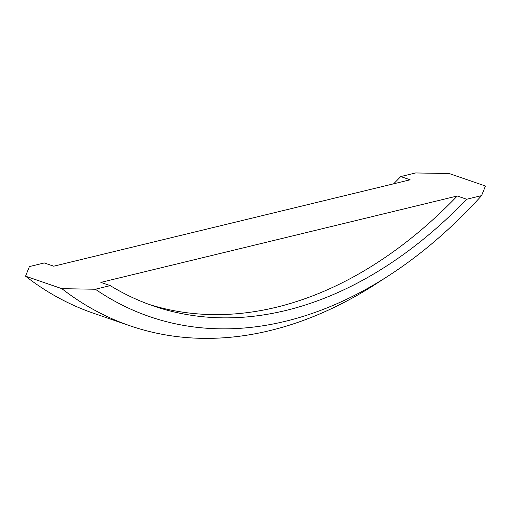 <?xml version="1.0" encoding="UTF-8"?>
<svg xmlns="http://www.w3.org/2000/svg" width="511" height="511" viewBox="0 0 511 511"><rect width="100%" height="100%" fill="white"/><g stroke="black" fill="none" stroke-linecap="round" stroke-linejoin="round"><path stroke-width="0.77" d="M457.262 196L100.839 282.391L110.261 285.63L95.359 289.239L61.888 288.677L25.55 276.176L29.414 266.563L44.316 262.954L53.738 266.193L410.161 179.802L400.739 176.563L415.641 172.954L449.112 173.516L485.45 186.017L481.586 195.63L466.684 199.245L457.262 196A461.637 315.958 -71 0 1 148.631 304.275M400.739 176.563A461.637 315.958 -71 0 1 393.642 183.807M481.586 195.63A472.956 323.699 -71 0 1 388.743 275.653L376.652 283.477A487.992 333.99 -71 0 1 129.947 325.775L93.615 313.281A487.992 333.99 -71 0 1 25.55 276.176M466.684 199.245A461.637 315.958 -71 0 1 153.326 305.948A461.637 315.958 -71 0 1 110.261 285.63M388.743 275.653A472.956 323.699 -71 0 1 95.359 289.239M129.947 325.775A487.992 333.99 -71 0 1 61.888 288.677"/></g></svg>
